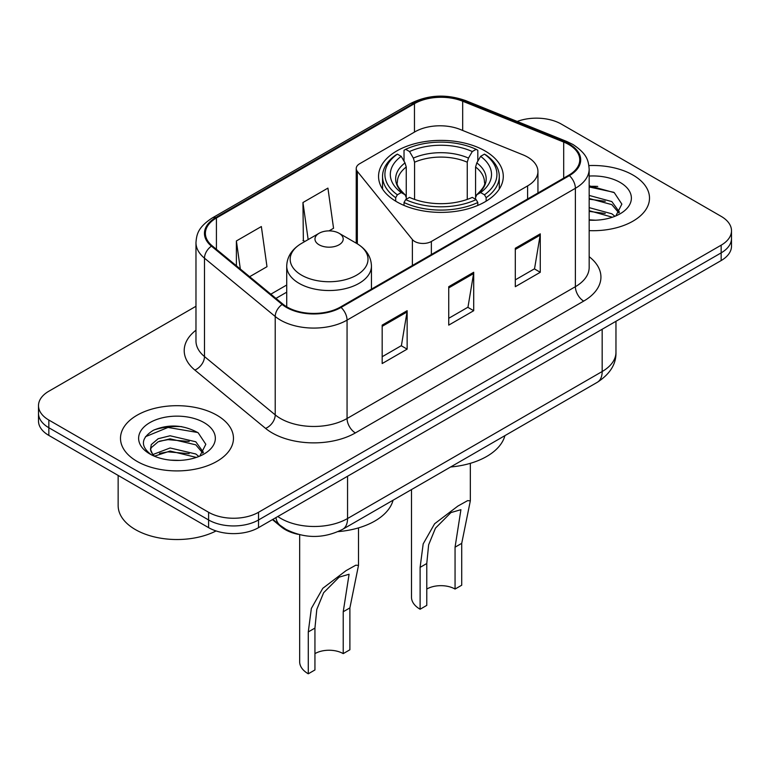 <?xml version="1.0" encoding="UTF-8"?>
<svg xmlns="http://www.w3.org/2000/svg" width="770" height="770" viewBox="0 0 770 770"><rect width="100%" height="100%" fill="white"/><g stroke="black" fill="none" stroke-linecap="round" stroke-linejoin="round"><path stroke-width="1.16" d="M527.604 157.09A35.304 20.386 0 0 0 522.888 154.799L460.248 129.476A35.304 20.386 0 0 0 415.03 131.766L359.677 163.721A11.771 6.795 0 0 0 356.231 168.524A11.771 6.795 0 0 0 357.338 171.392L412.374 239.537A11.771 6.795 0 0 0 431.364 241.472L527.604 185.907A35.304 20.386 0 0 0 537.941 171.498A35.304 20.386 0 0 0 527.604 157.09M485.013 150.93A62.37 36.007 0 0 0 417.051 143.124A62.37 36.007 0 0 0 378.551 176.388A62.37 36.007 0 0 0 396.82 201.846A62.37 36.007 0 0 0 464.782 209.652A62.37 36.007 0 0 0 503.282 176.388A62.37 36.007 0 0 0 485.013 150.93M298.057 534.313A35.304 20.386 180 0 1 281.214 526.853L272.445 519.625M181.691 426.638A47.066 27.171 0 0 0 154.135 429.91M597.732 186.436A47.066 27.171 0 0 0 589.166 186.388M195.975 306.277L48.837 391.227A35.304 20.386 0 0 0 38.5 405.636L38.5 421.007A35.304 20.386 0 0 0 48.837 435.416L208.603 527.652A35.304 20.386 0 0 0 258.528 527.652L721.163 260.558A35.304 20.386 0 0 0 731.5 246.14L731.5 238.459A35.304 20.386 0 0 1 721.163 252.868A35.304 20.386 0 0 0 731.5 238.459L731.5 230.769A35.304 20.386 0 0 0 721.163 216.36L561.397 124.124A35.304 20.386 0 0 0 517.199 121.448M38.5 405.636A35.304 20.386 0 0 0 48.837 420.045L208.603 512.281A35.304 20.386 0 0 0 258.528 512.281L258.528 519.971L721.163 252.868L258.528 519.971A35.304 20.386 0 0 1 208.603 519.971A35.304 20.386 0 0 0 258.528 519.971L258.528 527.652M48.837 420.045L48.837 427.735L208.603 519.971L48.837 427.735A35.304 20.386 0 0 1 38.5 413.317A35.304 20.386 0 0 0 48.837 427.735L48.837 435.416M632.959 175.04A56.48 32.61 0 0 0 588.906 165.579A56.48 32.61 0 0 1 632.959 175.04A56.48 32.61 0 0 1 649.505 198.102A56.48 32.61 0 0 0 632.959 175.04M216.919 415.242A56.48 32.61 0 0 0 155.367 408.177A56.48 32.61 0 0 0 120.495 438.303A56.48 32.61 0 0 0 137.041 461.365A56.48 32.61 0 0 0 198.593 468.43A56.48 32.61 0 0 0 233.464 438.303A56.48 32.61 0 0 0 216.919 415.242A56.48 32.61 0 0 0 155.367 408.177A56.48 32.61 0 0 0 120.495 438.303A56.48 32.61 0 0 0 137.041 461.365A56.48 32.61 0 0 0 198.593 468.43A56.48 32.61 0 0 0 233.464 438.303A56.48 32.61 0 0 0 216.919 415.242M568.722 144.49A37.653 21.743 180 0 1 579.752 159.862A37.653 21.743 180 0 1 568.722 175.233L340.398 307.057A37.653 21.743 180 0 1 282.927 304.15L212.202 245.832A37.653 21.743 180 0 1 205.388 233.368A37.653 21.743 180 0 1 216.418 217.987L414.462 103.652A37.653 21.743 180 0 1 462.683 101.216L563.698 142.055A37.653 21.743 180 0 1 568.722 144.49M569.386 144.106A38.596 22.282 0 0 0 564.237 141.613L463.222 100.774A38.596 22.282 0 0 0 413.788 103.267L215.754 217.612A38.596 22.282 0 0 0 211.432 246.15L282.157 304.468A38.596 22.282 0 0 0 341.062 307.442L569.386 175.618A38.596 22.282 0 0 0 569.386 144.106M382.17 325.123L382.17 363.556L407.137 349.137L407.137 310.705L382.17 325.123M382.17 356.731L401.401 345.634L407.032 311.985A9.413 5.438 -120 0 0 407.137 310.705M401.228 345.73L407.137 349.137M515.303 248.258L515.303 286.69L540.271 272.282L540.271 233.849L515.303 248.258M515.303 279.866L534.534 268.769L540.165 235.12A9.413 5.438 -120 0 0 540.271 233.849M534.361 268.865L540.271 272.282M448.737 286.69L448.737 325.123L473.704 310.705L473.704 272.272L448.737 286.69M448.737 318.299L467.967 307.201L473.598 273.552A9.413 5.438 -120 0 0 473.704 272.272M467.794 307.297L473.704 310.705M589.166 230.634A56.48 32.61 0 0 0 649.505 198.102A56.48 32.61 0 0 1 589.166 230.634M258.528 512.281L721.163 245.178A35.304 20.386 0 0 0 731.5 230.769M249.644 276.709L266.988 266.699L261.357 226.544L236.39 240.952L236.39 265.785M329.031 230.875L333.554 228.267L327.924 188.111L302.957 202.52L303.361 240.721M305.074 241.366L302.957 240.577M302.957 202.52L308.154 239.585M236.39 240.952L240.327 269.028M589.166 219.825L595.557 220.21M589.166 207.631L611.832 213.791L614.941 216.283M589.166 210.682L612.391 217.227M589.166 195.426L611.832 201.586L619.475 212.145M589.166 198.477L611.832 204.637L618.868 212.934M589.166 220.143A38.365 22.157 0 0 0 620.148 213.771A38.365 22.157 0 0 0 620.148 182.442A38.365 22.157 0 0 0 589.166 176.06M615.846 215.908L621.862 204.108L614.258 192.644L589.166 185.782M589.166 186.966L613.738 192.298M589.166 199.17L605.239 201.268M589.166 211.375L605.239 213.473M411.498 489.576L411.498 597.222A29.414 16.988 0 0 0 420.112 609.234L420.112 567.365L423.182 543.889L434.607 523.764L457.871 506.082L467.602 500.644L470.335 500.808L461.721 543.341L461.721 585.21L455.06 589.05A20.001 11.55 0 0 0 426.772 589.05M455.06 589.05L455.06 547.181L460.922 509.682L450.941 512.579L435.474 528.143L428.64 544.813L426.772 563.515L426.772 605.384L420.112 609.234M395.693 201.182L395.693 197.688L397.368 194.8A56.018 32.34 0 0 1 397.368 154.125L401.218 156.349A50.599 29.212 0 0 0 401.218 192.577L405.02 194.743L406.252 197.428L406.252 199.286M406.252 197.428L406.252 167.013L405.02 162.903L401.218 156.349M404.019 161.171L404.019 150.275L405.684 149.322A56.018 32.34 0 0 1 476.139 149.322L472.289 151.546A50.599 29.212 0 0 0 409.544 151.546L413.346 158.1L414.568 162.21L414.568 199.411M467.255 199.411L467.255 162.21L468.487 158.1L472.289 151.546M450.623 466.986A64.718 37.364 0 0 0 504.908 435.647M404.019 202.5A58.366 33.697 0 0 0 477.814 202.5L476.139 199.613A56.018 32.34 0 0 1 405.684 199.613L404.019 202.5L404.019 205.417M477.814 205.417L477.814 202.5M397.368 154.125L395.693 155.088A58.366 33.697 0 0 0 382.546 176.388A58.366 33.697 0 0 0 395.693 197.688M476.139 149.322L477.814 150.275L477.814 161.171M405.684 199.613L409.544 197.39A50.599 29.212 0 0 0 472.289 197.39L476.139 199.613M401.218 192.577L397.368 194.8M409.544 151.546L405.684 149.322M405.02 162.903A45.266 26.132 0 0 0 405.02 194.743L405.232 194.887C398.802 188.669 396.184 184.444 397.378 182.22A43.544 25.141 0 0 1 406.252 167.013M486.139 197.688A58.366 33.697 0 0 0 499.278 176.388A58.366 33.697 0 0 0 486.139 155.088L484.465 154.125A56.018 32.34 0 0 1 484.465 194.8L486.139 197.688L486.139 201.182M484.465 194.8L480.615 192.577A50.599 29.212 0 0 0 480.615 156.349L484.465 154.125M480.615 156.349L476.813 162.903L475.581 167.013L475.581 197.428L476.813 194.743L480.615 192.577M475.581 167.013A43.544 25.141 0 0 1 484.455 182.22C485.639 184.453 483.021 188.679 476.601 194.887L476.813 194.743A45.266 26.132 0 0 0 476.813 162.903M475.581 199.286L475.581 197.428M299.665 534.726L299.665 661.786A29.414 16.988 0 0 0 308.279 673.798L308.279 631.929L311.35 608.454L322.784 588.328L346.038 570.647L355.779 565.209L358.502 565.372L349.888 607.905L349.888 649.774L343.228 653.624A20.001 11.55 0 0 0 314.94 653.624M343.228 653.624L343.228 611.746L349.089 574.247L339.118 577.144L323.641 592.707L316.807 609.378L314.94 628.079L314.94 669.958L308.279 673.798M319.098 244.793A14.12 8.152 0 0 0 339.07 244.793A14.12 8.152 0 0 0 339.07 233.272L356.606 243.387A38.914 22.465 0 0 1 356.606 275.159A38.914 22.465 0 0 1 301.57 275.159A38.914 22.465 0 0 1 301.57 243.387C291.984 249.085 287.037 256.641 286.719 266.074A42.36 24.457 0 0 0 299.126 283.37A42.36 24.457 0 0 0 345.297 288.663A42.36 24.457 0 0 0 371.448 266.074C371.13 256.641 366.183 249.085 356.606 243.387L339.07 233.272A14.12 8.152 0 0 0 319.098 233.272A14.12 8.152 0 0 0 319.098 244.793M338.146 531.608A64.718 37.364 0 0 0 393.075 500.211M118.147 475.427L118.147 505.563A58.838 33.967 0 0 0 135.376 529.577A58.838 33.967 0 0 0 216.072 530.944M170.555 460.142L179.516 460.402M152.96 454.512L170.093 447.976L195.792 453.982L198.901 456.485M154.539 456.158L170.093 451.028L196.35 457.418M153.23 455.705L150.477 449.257A26.604 15.362 0 0 0 154.78 456.369M150.477 449.257L151.286 444.598L158.168 438.727L170.093 435.772L195.792 441.778L203.434 452.337M150.545 449.632L151.286 447.649L158.168 441.778L170.093 438.823L195.792 444.829L202.828 453.135M199.805 456.11L205.821 444.3L198.217 432.846C183.635 424.732 168.707 423.866 153.442 430.247C140.92 437.986 140.13 446.109 151.084 454.627L151.218 454.714M204.108 422.634A38.365 22.157 0 0 0 149.852 422.634A38.365 22.157 0 0 0 149.852 453.963A38.365 22.157 0 0 0 204.108 453.963A38.365 22.157 0 0 0 204.108 422.634M145.472 436.696L168.004 427.446L197.698 432.499M159.544 441.181L168.004 439.651L189.199 441.47M159.544 453.386L168.004 451.855L189.199 453.674M281.214 526.208L281.214 526.853M357.338 171.392L357.338 243.821M412.374 239.537L412.374 265.506M431.364 241.472L431.364 254.543M527.604 185.907L527.604 198.978M277.826 516.506A47.066 27.171 0 0 0 280.992 518.528A47.066 27.171 0 0 0 347.559 518.528L602.169 371.525A47.066 27.171 0 0 0 615.962 352.314C616.308 363.989 610.081 373.989 597.299 382.305L342.679 529.308A23.533 13.59 60 0 0 347.559 518.528L347.559 476.255M602.169 329.252L602.169 371.525A23.533 13.59 60 0 1 597.299 382.305M275.92 517.613A23.533 15.737 129.5 0 0 280.02 525.265L272.878 519.375M721.163 260.558L721.163 245.178M208.603 527.652L208.603 512.281M589.166 256.699A58.838 33.967 180 0 1 583.699 301.099L355.374 432.923A11.771 6.795 60 0 1 347.058 418.505L575.382 286.69A47.066 27.171 0 0 0 589.166 267.469L589.166 169.082A47.066 27.171 180 0 1 575.382 188.303A11.771 6.795 -120 0 0 569.386 175.618M355.374 432.923A58.838 33.967 180 0 1 272.166 432.923A58.838 33.967 180 0 1 265.573 428.389L194.849 370.062A58.838 33.967 180 0 1 195.975 330.205M280.492 418.505A47.066 27.171 0 0 0 347.058 418.505L347.058 320.118A47.066 27.171 180 0 1 275.217 316.489L204.483 258.171A47.066 27.171 180 0 1 195.975 242.589L195.975 340.975A47.066 27.171 0 0 0 204.483 356.558L275.217 414.876A47.066 27.171 0 0 0 280.492 418.505M589.166 169.082C588.405 160.997 587.654 154.269 572.947 144.481L566.759 141.478A11.771 5.515 112 0 0 564.237 141.613M566.759 141.478L465.744 100.649C446.253 93.748 427.745 94.749 410.237 103.652A11.771 6.795 60 0 1 413.788 103.267M215.754 217.612A11.771 6.795 -120 0 0 212.202 217.987C197.928 227.343 196.629 234.388 195.975 242.589M211.432 246.15A11.771 7.873 129.5 0 0 204.483 258.171L204.483 356.558A11.771 7.873 -50.5 0 1 194.849 370.062M465.744 100.649A11.771 5.515 112 0 0 463.222 100.774M282.157 304.468A11.771 7.873 129.5 0 0 275.217 316.489L275.217 414.876A11.771 7.873 -50.5 0 1 265.573 428.389M341.062 307.442A11.771 6.795 60 0 1 347.058 320.118L575.382 188.303L575.382 286.69A11.771 6.795 60 0 0 583.699 301.099M216.418 217.987L216.418 249.316M563.698 142.055L563.698 178.14M462.683 101.216L462.683 130.467M414.462 103.652L414.462 132.094M286.719 285.016L270.838 294.178M448.737 287.903L473.598 273.552M515.303 249.47L540.165 235.12M382.17 326.336L407.032 311.985M467.255 162.21A43.544 25.141 0 0 0 414.568 162.21M468.487 158.1A45.266 26.132 0 0 0 413.346 158.1M426.772 563.515L420.112 567.365M461.721 543.341L455.06 547.181M314.94 628.079L308.279 631.929M349.888 607.905L343.228 611.746M356.231 168.524L356.231 243.176M537.941 171.498L537.941 193.01M342.679 529.308C323.747 538.817 304.805 538.817 285.863 529.308L280.02 525.265M615.962 352.314L615.962 321.292M410.237 103.652L212.202 217.987M286.719 292.177L275.949 298.394M470.335 500.808L470.335 463.328M382.546 189.073L382.546 176.388M499.278 189.073L499.278 176.388M358.502 565.372L358.502 527.893M371.448 289.135L371.448 266.074M286.719 306.806L286.719 266.074M319.098 233.272L301.57 243.387"/></g></svg>
